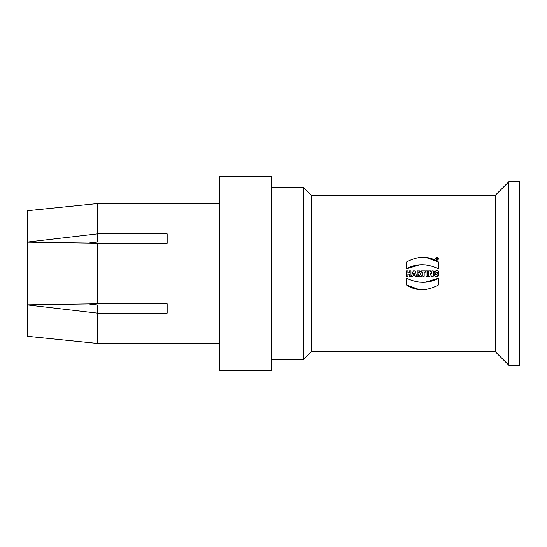 <?xml version="1.0" encoding="UTF-8"?>
<svg xmlns="http://www.w3.org/2000/svg" width="547" height="547" viewBox="0 0 547 547"><rect width="100%" height="100%" fill="white"/><g stroke="black" fill="none" stroke-linecap="round" stroke-linejoin="round"><path stroke-width="0.82" d="M436.547 257.89L437.21 257.89L437.757 259.34L437.176 258.82L436.547 259.34L436.547 257.89M437.757 259.34L437.21 257.89M409.498 276.221L409.498 274.129L407.918 274.129L407.918 276.221L406.455 276.221L406.455 270.915L407.918 270.915L407.918 272.85L409.498 272.85L409.498 270.915L410.961 270.915L410.961 276.221L409.498 276.221M413.546 274.204L414.476 274.204L413.997 272.604L413.546 274.204L413.805 273.363M414.209 273.356L414.476 274.204M414.831 275.353L415.111 276.221L414.831 275.353L413.197 275.353L412.937 276.221L413.197 275.353M416.705 276.221L414.886 270.915L416.705 276.221L415.111 276.221M412.937 276.221L411.488 276.221L413.217 270.915L414.886 270.915M418.681 273.233C419.891 272.919 419.891 272.536 418.681 272.091L418.681 273.233M419.604 272.556L419.57 272.919M418.681 274.286L419.734 276.221L418.681 274.286L418.681 276.221L417.217 276.221L417.217 270.915C420.951 270.874 421.942 271.893 420.192 273.992L419.399 270.909M420.192 273.992L421.511 276.221L419.734 276.221M422.715 276.221L422.715 272.174L421.573 272.174L421.573 270.915L425.327 270.915L425.327 272.174L424.178 272.174L424.178 276.221L422.715 276.221M426.065 276.221L426.065 270.915L427.522 270.915L427.522 276.221L426.065 276.221M431.911 273.869L430.503 270.915L431.911 273.869L431.911 270.915L433.258 270.915L433.258 276.221L431.405 276.221L430.031 273.329L431.405 276.221M430.031 273.329L430.031 276.221L428.622 276.221L428.622 270.915L430.503 270.915M435.617 272.898L438.468 272.372C435.59 270.833 434.195 275.462 437.06 274.936L437.06 273.288L438.523 273.288L438.523 275.941C433.115 278.628 431.768 269.199 438.468 271.032L437.224 270.84M435.685 271.045L434.715 271.62M433.956 272.816L438.523 275.941M438.468 271.032L438.468 272.372M406.284 284.85L406.284 278.081C418.058 283.688 428.855 283.688 438.667 278.081L438.667 284.85C426.81 291.298 416.014 291.298 406.284 284.85L418.94 289.459M419.282 289.507L422.455 289.691M425.573 289.513L426.598 289.377M438.667 278.081L425.443 282.149M422.516 282.286L419.528 282.149M406.284 268.919L406.284 262.15C418.14 255.702 428.937 255.702 438.667 262.15L438.667 268.919C426.892 263.333 416.096 263.333 406.284 268.919L419.515 264.864M422.448 264.721L425.402 264.857M438.667 262.15L426.181 257.562M425.641 257.493L422.503 257.309M419.378 257.487L418.346 257.623M97.53 203.559L27.35 210.725L27.35 242.082L97.756 233.843L167.163 233.843L167.163 243.189L97.53 243.203L97.53 303.797L167.163 303.811L167.163 313.157L97.756 313.157L97.756 343.468L27.35 336.275L97.756 343.468L219.525 343.673M219.525 203.327L97.756 203.532L97.756 233.843M97.53 233.856L97.53 242.027L88.58 243.059M167.163 243.189L167.163 241.972L97.53 242.027M97.53 243.203L27.35 242.15L27.35 304.85L97.53 303.797M97.756 313.157L97.53 304.973L167.163 305.028L167.163 303.811M97.53 313.144L27.35 304.925L27.35 336.275M88.58 303.941L97.53 304.973M219.525 370.661L219.525 176.339L271.339 176.339L271.339 370.661L219.525 370.661M508.854 181.734L508.854 365.266L519.65 365.266L519.65 181.734L508.854 181.734L495.356 195.231L495.356 351.769L311.291 351.769L303.729 359.331L271.339 359.331M303.729 359.331L303.729 187.669L271.339 187.669M311.291 351.769L311.291 195.231L303.729 187.669M495.356 351.769L508.854 365.266M438.708 258.622C437.621 260.673 436.554 260.673 435.515 258.628C436.581 256.577 437.641 256.57 438.708 258.622M436.875 260.201L438.708 258.676M438.332 258.663L437.156 259.839M436.198 259.408L435.891 258.683L437.046 257.405L438.332 258.622C435.685 254.485 435.658 262.717 438.332 258.622M437.149 258.163L437.149 258.581M495.356 195.231L311.291 195.231"/></g></svg>
